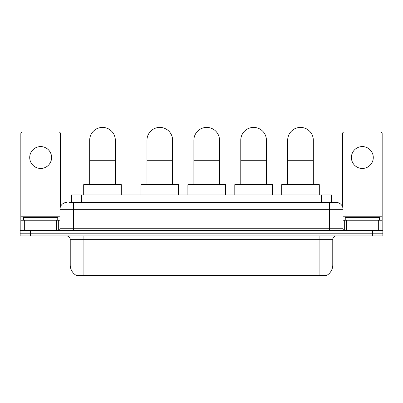 <?xml version="1.0" encoding="UTF-8"?>
<svg xmlns="http://www.w3.org/2000/svg" width="403" height="403" viewBox="0 0 403 403"><rect width="100%" height="100%" fill="white"/><g stroke="black" fill="none" stroke-linecap="round" stroke-linejoin="round"><path stroke-width="0.6" d="M69.205 202.442L73.648 202.442L69.205 202.442L71.432 202.442L71.432 194.921L331.568 194.921L331.568 202.442M326.959 275.259L326.959 275.597L76.041 275.597L76.041 275.259M76.142 275.32A11.964 11.964 0 0 1 70.233 264.998L83.905 264.998L83.905 275.32L319.095 275.32L319.095 264.998L332.767 264.998L332.767 239.362A3.42 3.42 0 0 1 336.188 235.941M70.233 264.998L70.233 239.362C70.026 237.281 68.888 236.143 66.812 235.941M326.858 275.32A11.964 11.964 0 0 0 332.767 264.998M30.406 230.471L382.85 230.471L382.85 233.206L20.15 233.206L20.15 235.941L30.406 235.941L30.406 233.206L20.15 233.206L20.15 230.471L30.406 230.471L30.406 233.206L382.85 233.206L382.85 235.941L30.406 235.941M66.812 202.442A6.836 6.836 0 0 0 59.976 209.278L59.976 228.763A1.708 1.708 0 0 1 58.264 230.471M336.188 202.442L329.352 202.442L336.188 202.442A6.836 6.836 0 0 1 343.024 209.278L343.024 228.763C343.124 229.801 343.694 230.37 344.736 230.471M343.024 209.278L73.648 209.278L73.648 202.442L329.352 202.442L329.352 228.763L343.024 228.763M57.755 220.214L57.755 217.479L23.57 217.479L23.57 220.214M40.663 146.581A10.941 10.941 0 0 0 29.721 157.523A10.941 10.941 0 0 0 40.663 168.459A10.941 10.941 0 0 0 51.599 157.523A10.941 10.941 0 0 0 40.663 146.581M56.642 230.471L56.642 220.214L24.679 220.214L24.679 230.471M60.49 206.679L60.49 133.731A1.708 1.708 0 0 0 58.778 132.018L22.543 132.018A1.708 1.708 0 0 0 20.835 133.731L20.835 220.214L24.679 220.214M56.642 220.214L59.976 220.214M20.835 230.471L20.835 220.214M379.43 220.214L379.43 217.479L345.245 217.479L345.245 220.214M89.683 184.665L89.683 140.224A12.82 12.82 0 0 1 102.503 127.403A12.82 12.82 0 0 1 115.318 140.224A12.82 12.82 0 0 0 102.503 127.403M115.318 184.665L115.318 140.224M121.303 194.921L121.303 184.665L83.698 184.665L83.698 194.921M146.974 184.665L146.974 140.224A12.82 12.82 0 0 1 159.795 127.403A12.82 12.82 0 0 1 172.615 140.224A12.82 12.82 0 0 0 159.795 127.403M172.615 184.665L172.615 140.224M178.594 194.921L178.594 184.665L140.995 184.665L140.995 194.921M193.878 184.665L193.878 140.224A12.82 12.82 0 0 1 206.694 127.403A12.82 12.82 0 0 1 219.514 140.224A12.82 12.82 0 0 0 206.694 127.403M219.514 184.665L219.514 140.224M225.499 194.921L225.499 184.665L187.894 184.665L187.894 194.921M240.777 184.665L240.777 140.224A12.82 12.82 0 0 1 253.598 127.403A12.82 12.82 0 0 1 266.418 140.224A12.82 12.82 0 0 0 253.598 127.403M266.418 184.665L266.418 140.224M272.398 194.921L272.398 184.665L234.798 184.665L234.798 194.921M287.682 184.665L287.682 140.224A12.82 12.82 0 0 1 300.497 127.403A12.82 12.82 0 0 1 313.317 140.224A12.82 12.82 0 0 0 300.497 127.403M313.317 184.665L313.317 140.224M319.302 194.921L319.302 184.665L281.697 184.665L281.697 194.921M362.337 146.581A10.941 10.941 0 0 0 351.401 157.523A10.941 10.941 0 0 0 362.337 168.459A10.941 10.941 0 0 0 373.279 157.523A10.941 10.941 0 0 0 362.337 146.581M378.321 230.471L378.321 220.214L346.358 220.214L346.358 230.471M382.165 230.471L382.165 220.214L382.165 230.471M378.321 220.214L382.165 220.214L382.165 133.731A1.708 1.708 0 0 0 380.457 132.018L344.222 132.018A1.708 1.708 0 0 0 342.51 133.731L342.51 206.679M343.024 220.214L346.358 220.214M317.73 275.597L317.73 275.259M85.27 275.597L85.27 275.259M81.688 202.442L81.688 194.921M321.312 202.442L321.312 194.921M319.095 235.941L319.095 239.362L70.233 239.362M332.767 239.362L319.095 239.362L319.095 264.998L83.905 264.998L83.905 235.941M372.594 235.941L372.594 230.471M73.648 230.471L73.648 209.278L59.976 209.278M59.976 228.763L329.352 228.763L329.352 230.471M59.976 216.799L20.835 216.799M58.324 220.214L58.324 230.471M20.86 220.214L20.86 230.471M22.996 230.471L22.996 220.214M89.683 160.737L115.318 160.737M146.974 160.737L172.615 160.737M193.878 160.737L219.514 160.737M240.777 160.737L266.418 160.737M287.682 160.737L313.317 160.737M382.165 216.799L343.024 216.799M382.14 230.471L382.14 220.214M380.004 220.214L380.004 230.471M344.676 230.471L344.676 220.214"/></g></svg>
